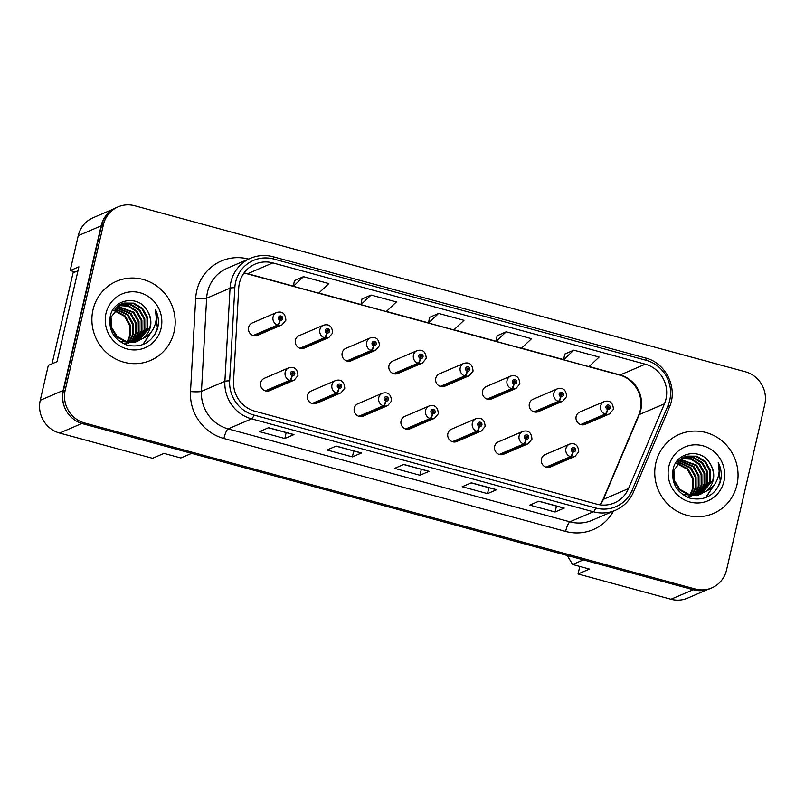 <?xml version="1.0" encoding="UTF-8"?>
<svg xmlns="http://www.w3.org/2000/svg" width="805" height="805" viewBox="0 0 805 805"><rect width="100%" height="100%" fill="white"/><g stroke="black" fill="none" stroke-linecap="round" stroke-linejoin="round"><path stroke-width="1.21" d="M338.845 388.322A4.488 0.956 107.7 0 1 336.53 393.061A6.732 6.47 -113.2 0 1 335.645 380.493L311.173 390.989A6.732 6.47 66.8 0 0 309.673 402.198A6.732 6.47 66.8 0 0 316.476 403.355L340.948 392.87A6.732 6.47 -113.2 0 1 337.084 393.212A4.488 1.026 -77.3 0 0 339.036 388.372A2.244 2.153 66.8 0 0 341.551 386.762A2.244 2.153 66.8 0 0 339.931 384.035A2.244 2.153 66.8 0 0 337.325 385.615A2.244 2.153 66.8 0 0 338.845 388.322L339.207 387.044A0.896 0.865 -113.2 0 1 339.086 385.364A0.896 0.865 -113.2 0 1 340.284 386.42A0.896 0.865 -113.2 0 1 339.277 387.064L339.036 388.372M385.645 401.041A4.488 0.956 107.7 0 1 383.321 405.79A6.732 6.47 -113.2 0 1 382.435 393.222L357.963 403.708A6.732 6.47 66.8 0 0 356.464 414.927A6.732 6.47 66.8 0 0 363.266 416.084L387.738 405.589A6.732 6.47 -113.2 0 1 383.874 405.941A4.488 1.026 -77.3 0 0 385.826 401.091A2.244 2.153 66.8 0 0 388.342 399.491A2.244 2.153 66.8 0 0 386.732 396.754A2.244 2.153 66.8 0 0 384.116 398.344A2.244 2.153 66.8 0 0 385.645 401.041L385.998 399.763A0.896 0.865 -113.2 0 1 385.877 398.093A0.896 0.865 -113.2 0 1 387.074 399.139A0.896 0.865 -113.2 0 1 386.068 399.783L385.826 401.091M432.436 413.76A4.488 0.956 107.7 0 1 430.112 418.509A6.732 6.47 -113.2 0 1 429.226 405.941L404.754 416.427A6.732 6.47 66.8 0 0 403.255 427.646A6.732 6.47 66.8 0 0 410.057 428.803L434.529 418.308A6.732 6.47 -113.2 0 1 430.665 418.66A4.488 1.026 -77.3 0 0 432.617 413.81A2.244 2.153 66.8 0 0 435.133 412.21A2.244 2.153 66.8 0 0 433.523 409.483A2.244 2.153 66.8 0 0 430.917 411.063A2.244 2.153 66.8 0 0 432.436 413.76L432.788 412.482A0.896 0.865 -113.2 0 1 432.667 410.812A0.896 0.865 -113.2 0 1 433.865 411.868A0.896 0.865 -113.2 0 1 432.859 412.502L432.617 413.81M479.227 426.489A4.488 0.956 107.7 0 1 476.902 431.228A6.732 6.47 -113.2 0 1 476.017 418.66L451.545 429.156A6.732 6.47 66.8 0 0 450.045 440.365A6.732 6.47 66.8 0 0 456.848 441.522L481.32 431.037A6.732 6.47 -113.2 0 1 477.456 431.379A4.488 1.026 -77.3 0 0 479.408 426.539A2.244 2.153 66.8 0 0 481.923 424.929A2.244 2.153 66.8 0 0 480.313 422.202A2.244 2.153 66.8 0 0 477.707 423.782A2.244 2.153 66.8 0 0 479.227 426.489L479.579 425.211A0.896 0.865 -113.2 0 1 479.458 423.531A0.896 0.865 -113.2 0 1 480.666 424.587A0.896 0.865 -113.2 0 1 479.659 425.231L479.408 426.539M526.017 439.208A4.488 0.956 107.7 0 1 523.703 443.958A6.732 6.47 -113.2 0 1 522.817 431.379L498.335 441.875A6.732 6.47 66.8 0 0 496.846 453.084A6.732 6.47 66.8 0 0 503.638 454.241L528.12 443.756A6.732 6.47 -113.2 0 1 524.246 444.098A4.488 1.026 -77.3 0 0 526.208 439.258A2.244 2.153 66.8 0 0 528.724 437.658A2.244 2.153 66.8 0 0 527.104 434.921A2.244 2.153 66.8 0 0 524.498 436.501A2.244 2.153 66.8 0 0 526.017 439.208L526.369 437.93A0.896 0.865 -113.2 0 1 526.259 436.25A0.896 0.865 -113.2 0 1 527.456 437.306A0.896 0.865 -113.2 0 1 526.45 437.95L526.208 439.258M572.818 451.927A4.488 0.956 107.7 0 1 570.493 456.677A6.732 6.47 -113.2 0 1 569.608 444.108L545.136 454.594A6.732 6.47 66.8 0 0 543.637 465.813A6.732 6.47 66.8 0 0 550.439 466.97L574.911 456.475A6.732 6.47 -113.2 0 1 571.047 456.827A4.488 1.026 -77.3 0 0 572.999 451.977A2.244 2.153 66.8 0 0 575.515 450.377A2.244 2.153 66.8 0 0 573.895 447.65A2.244 2.153 66.8 0 0 571.288 449.23A2.244 2.153 66.8 0 0 572.818 451.927L573.17 450.649A0.896 0.865 -113.2 0 1 573.049 448.979A0.896 0.865 -113.2 0 1 574.247 450.035A0.896 0.865 -113.2 0 1 573.24 450.669L572.999 451.977M292.054 375.603A4.488 0.956 107.7 0 1 289.73 380.342A6.732 6.47 -113.2 0 1 288.854 367.774L264.372 378.27A6.732 6.47 66.8 0 0 262.873 389.479A6.732 6.47 66.8 0 0 269.675 390.636L294.157 380.151A6.732 6.47 -113.2 0 1 290.283 380.493A4.488 1.026 -77.3 0 0 292.235 375.653A2.244 2.153 66.8 0 0 294.761 374.043A2.244 2.153 66.8 0 0 293.141 371.316A2.244 2.153 66.8 0 0 290.535 372.896A2.244 2.153 66.8 0 0 292.054 375.603L292.406 374.325A0.896 0.865 -113.2 0 1 292.296 372.645A0.896 0.865 -113.2 0 1 293.493 373.701A0.896 0.865 -113.2 0 1 292.487 374.345L292.235 375.653M326.76 332.998A4.488 0.956 107.7 0 1 324.435 337.748A6.732 6.47 -113.2 0 1 323.55 325.18L299.078 335.665A6.732 6.47 66.8 0 0 297.578 346.885A6.732 6.47 66.8 0 0 304.381 348.042L328.853 337.547A6.732 6.47 -113.2 0 1 324.989 337.899A4.488 1.026 -77.3 0 0 326.941 333.049A2.244 2.153 66.8 0 0 329.456 331.449A2.244 2.153 66.8 0 0 327.846 328.722A2.244 2.153 66.8 0 0 325.23 330.302A2.244 2.153 66.8 0 0 326.76 332.998L327.112 331.72A0.896 0.865 -113.2 0 1 326.991 330.05A0.896 0.865 -113.2 0 1 328.188 331.097A0.896 0.865 -113.2 0 1 327.182 331.741L326.941 333.049M373.55 345.717A4.488 0.956 107.7 0 1 371.226 350.467A6.732 6.47 -113.2 0 1 370.34 337.899L345.868 348.384A6.732 6.47 66.8 0 0 344.369 359.604A6.732 6.47 66.8 0 0 351.171 360.761L375.643 350.266A6.732 6.47 -113.2 0 1 371.779 350.618A4.488 1.026 -77.3 0 0 373.731 345.768A2.244 2.153 66.8 0 0 376.247 344.168A2.244 2.153 66.8 0 0 374.637 341.441A2.244 2.153 66.8 0 0 372.031 343.021A2.244 2.153 66.8 0 0 373.55 345.717L373.902 344.449A0.896 0.865 -113.2 0 1 373.782 342.769A0.896 0.865 -113.2 0 1 374.979 343.826A0.896 0.865 -113.2 0 1 373.973 344.47L373.731 345.768M420.341 358.446A4.488 0.956 107.7 0 1 418.016 363.186A6.732 6.47 -113.2 0 1 417.131 350.618L392.659 361.113A6.732 6.47 66.8 0 0 391.16 372.323A6.732 6.47 66.8 0 0 397.962 373.48L422.434 362.995A6.732 6.47 -113.2 0 1 418.57 363.337A4.488 1.026 -77.3 0 0 420.522 358.497A2.244 2.153 66.8 0 0 423.038 356.887A2.244 2.153 66.8 0 0 421.428 354.16A2.244 2.153 66.8 0 0 418.821 355.74A2.244 2.153 66.8 0 0 420.341 358.446L420.693 357.168A0.896 0.865 -113.2 0 1 420.572 355.488A0.896 0.865 -113.2 0 1 421.78 356.545A0.896 0.865 -113.2 0 1 420.763 357.189L420.522 358.497M467.131 371.165A4.488 0.956 107.7 0 1 464.817 375.915A6.732 6.47 -113.2 0 1 463.932 363.337L439.45 373.832A6.732 6.47 66.8 0 0 437.96 385.042A6.732 6.47 66.8 0 0 444.752 386.209L469.235 375.714A6.732 6.47 -113.2 0 1 465.36 376.066A4.488 1.026 -77.3 0 0 467.323 371.216A2.244 2.153 66.8 0 0 469.838 369.616A2.244 2.153 66.8 0 0 468.218 366.879A2.244 2.153 66.8 0 0 465.612 368.459A2.244 2.153 66.8 0 0 467.131 371.165L467.484 369.887A0.896 0.865 -113.2 0 1 467.373 368.217A0.896 0.865 -113.2 0 1 468.57 369.264A0.896 0.865 -113.2 0 1 467.564 369.908L467.323 371.216M513.922 383.884A4.488 0.956 107.7 0 1 511.608 388.634A6.732 6.47 -113.2 0 1 510.722 376.066L486.25 386.551A6.732 6.47 66.8 0 0 484.751 397.771A6.732 6.47 66.8 0 0 491.553 398.928L516.025 388.433A6.732 6.47 -113.2 0 1 512.161 388.785A4.488 1.026 -77.3 0 0 514.113 383.935A2.244 2.153 66.8 0 0 516.629 382.335A2.244 2.153 66.8 0 0 515.009 379.608A2.244 2.153 66.8 0 0 512.403 381.188A2.244 2.153 66.8 0 0 513.922 383.884L514.284 382.606A0.896 0.865 -113.2 0 1 514.164 380.936A0.896 0.865 -113.2 0 1 515.361 381.993A0.896 0.865 -113.2 0 1 514.355 382.627L514.113 383.935M560.723 396.603A4.488 0.956 107.7 0 1 558.398 401.353A6.732 6.47 -113.2 0 1 557.513 388.785L533.041 399.28A6.732 6.47 66.8 0 0 531.542 410.49A6.732 6.47 66.8 0 0 538.344 411.647L562.816 401.162A6.732 6.47 -113.2 0 1 558.952 401.504A4.488 1.026 -77.3 0 0 560.904 396.654A2.244 2.153 66.8 0 0 563.419 395.054A2.244 2.153 66.8 0 0 561.81 392.327A2.244 2.153 66.8 0 0 559.193 393.907A2.244 2.153 66.8 0 0 560.723 396.603L561.075 395.336A0.896 0.865 -113.2 0 1 560.954 393.655A0.896 0.865 -113.2 0 1 562.152 394.712A0.896 0.865 -113.2 0 1 561.145 395.356L560.904 396.654M607.513 409.332A4.488 0.956 107.7 0 1 605.189 414.072A6.732 6.47 -113.2 0 1 604.303 401.504L579.831 411.999A6.732 6.47 66.8 0 0 578.332 423.209A6.732 6.47 66.8 0 0 585.134 424.366L609.606 413.881A6.732 6.47 -113.2 0 1 605.742 414.223A4.488 1.026 -77.3 0 0 607.695 409.383A2.244 2.153 66.8 0 0 610.21 407.773A2.244 2.153 66.8 0 0 608.6 405.046A2.244 2.153 66.8 0 0 605.994 406.626A2.244 2.153 66.8 0 0 607.513 409.332L607.866 408.055A0.896 0.865 -113.2 0 1 607.745 406.374A0.896 0.865 -113.2 0 1 608.942 407.431A0.896 0.865 -113.2 0 1 607.936 408.075L607.695 409.383M279.959 320.279A4.488 0.956 107.7 0 1 277.645 325.019A6.732 6.47 -113.2 0 1 276.759 312.451L252.277 322.946A6.732 6.47 66.8 0 0 250.788 334.156A6.732 6.47 66.8 0 0 257.58 335.313L282.062 324.828A6.732 6.47 -113.2 0 1 278.198 325.17A4.488 1.026 -77.3 0 0 280.15 320.33A2.244 2.153 66.8 0 0 282.666 318.72A2.244 2.153 66.8 0 0 281.046 315.993A2.244 2.153 66.8 0 0 278.439 317.573A2.244 2.153 66.8 0 0 279.959 320.279L280.321 319.001A0.896 0.865 -113.2 0 1 280.2 317.321A0.896 0.865 -113.2 0 1 281.398 318.377A0.896 0.865 -113.2 0 1 280.392 319.022L280.15 320.33M113.938 208.817L92.988 217.793A26.917 25.871 66.8 0 0 78.256 235.654L70.196 270.561L78.89 266.837L57.004 361.656L48.31 365.379L40.25 400.286A26.917 25.871 66.8 0 0 59.62 433.04L152.527 458.297L163.968 453.396L180.863 457.985L191.64 453.366M70.196 270.561L75.278 271.939M579.801 566.448L578.06 573.985L670.967 599.242A26.917 25.871 66.8 0 0 687.54 598.135L707.504 589.572M583.384 559.867L572.596 564.486L589.491 569.085L578.06 573.985M572.596 564.486L567.273 555.49M110.637 211.031A26.917 25.871 66.8 0 0 101.128 225.853L63.122 390.485A26.917 25.871 66.8 0 0 65.064 408.407M92.998 309.834A43.078 41.387 66.8 0 0 106.984 353.043A43.078 41.387 66.8 0 0 150.505 360.449A43.078 41.387 66.8 0 0 174.081 331.881A43.078 41.387 66.8 0 0 160.094 288.673A43.078 41.387 66.8 0 0 116.564 281.267A43.078 41.387 66.8 0 0 92.998 309.834A43.078 41.387 66.8 0 0 106.984 353.043A43.078 41.387 66.8 0 0 150.505 360.449A43.078 41.387 66.8 0 0 174.081 331.881A43.078 41.387 66.8 0 0 160.094 288.673A43.078 41.387 66.8 0 0 116.564 281.267A43.078 41.387 66.8 0 0 92.998 309.834M655.864 462.865A43.078 41.387 66.8 0 0 669.851 506.073A43.078 41.387 66.8 0 0 713.371 513.479A43.078 41.387 66.8 0 0 736.947 484.912A43.078 41.387 66.8 0 0 722.96 441.704A43.078 41.387 66.8 0 0 679.43 434.298A43.078 41.387 66.8 0 0 655.864 462.865A43.078 41.387 66.8 0 0 669.851 506.073A43.078 41.387 66.8 0 0 713.371 513.479A43.078 41.387 66.8 0 0 736.947 484.912A43.078 41.387 66.8 0 0 722.96 441.704A43.078 41.387 66.8 0 0 679.43 434.298A43.078 41.387 66.8 0 0 655.864 462.865M239.417 283.149A28.718 27.591 -113.2 0 1 255.135 264.1A28.718 27.591 -113.2 0 1 272.815 262.913L645.298 364.182A28.718 27.591 -113.2 0 1 664.447 403.798L628.534 488.575A28.718 27.591 -113.2 0 1 614.336 502.934A28.718 27.591 -113.2 0 1 596.656 504.131L254.913 411.214A28.718 27.591 -113.2 0 1 233.551 381.188L238.723 288.049A28.718 27.591 -113.2 0 1 239.417 283.149M235.613 282.112A32.753 31.465 66.8 0 0 234.829 287.707L229.656 380.846A32.753 31.465 66.8 0 0 254.018 415.088L595.76 508.005A32.753 31.465 66.8 0 0 632.126 490.265L668.029 405.489A32.753 31.465 66.8 0 0 646.194 360.308L273.71 259.039A32.753 31.465 66.8 0 0 235.613 282.112M118.134 206.865L116.302 207.65A26.917 25.871 66.8 0 0 101.571 225.511L63.364 391.009A26.917 25.871 66.8 0 0 82.734 423.752L693.407 589.783A26.917 25.871 66.8 0 0 709.98 588.666L711.811 587.881A26.917 25.871 66.8 0 0 726.543 570.031L764.75 404.533A26.917 25.871 66.8 0 0 745.38 371.779L134.707 205.758A26.917 25.871 66.8 0 0 118.134 206.865A26.917 25.871 66.8 0 0 103.402 224.726L65.195 390.224A26.917 25.871 66.8 0 0 84.565 422.967L695.228 588.998A26.917 25.871 66.8 0 0 711.811 587.881M573.774 350.175L563.641 359.775L588.978 366.667L599.111 357.058L573.774 350.175L564.708 354.109M506.204 331.801L496.071 341.401L521.409 348.293L531.542 338.694L506.204 331.801L497.138 335.745M303.495 276.689L293.362 286.288L318.7 293.181L328.832 283.581L303.495 276.689L294.419 280.633M371.065 295.063L360.932 304.662L386.269 311.555L396.402 301.945L371.065 295.063L361.988 298.997M438.634 313.427L428.502 323.036L453.839 329.919L463.972 320.32L438.634 313.427L429.558 317.371M564.245 508.076L555.098 512L529.76 505.107L538.907 501.183L564.245 508.076A7.175 1.58 -74.8 0 1 563.953 508.106L538.746 501.253L563.953 508.106M361.536 452.963L352.389 456.888L327.051 449.995L336.198 446.071L361.536 452.963A7.175 1.58 -74.8 0 1 361.244 452.994L336.037 446.141L361.244 452.994M293.966 434.589L284.819 438.514L259.472 431.621L268.629 427.707L293.966 434.589A7.175 1.58 -74.8 0 1 293.674 434.63L268.468 427.777L293.674 434.63M496.675 489.702L487.528 493.626L462.191 486.733L471.338 482.819L496.675 489.702A7.175 1.58 -74.8 0 1 496.383 489.742L471.177 482.889L496.383 489.742M429.105 471.338L419.958 475.252L394.621 468.369L403.768 464.445L429.105 471.338A7.175 1.58 -74.8 0 1 428.813 471.368L403.607 464.515L428.813 471.368M419.958 475.252L421.327 469.335M487.528 493.626L488.897 487.699M284.819 438.514L286.188 432.587M352.389 456.888L353.757 450.961M555.098 512L556.466 506.073M428.502 323.036L429.578 317.311M360.932 304.662L361.998 298.937M293.362 286.288L294.429 280.573M496.071 341.401L497.148 335.685M563.641 359.775L564.718 354.049M279.738 317.824A0.896 0.865 -113.2 0 1 280.221 318.961M253.716 335.665L278.198 325.17M253.162 335.514L277.645 325.019M291.833 373.148A0.896 0.865 -113.2 0 1 292.316 374.285M265.811 390.989L290.283 380.493M265.258 390.838L289.73 380.342M115.175 308.667L128.076 314.685L133.177 323.821L133.238 334.367L129.474 342.034M129.192 342.387L128.327 343.373M114.884 309.009L127.351 314.997L132.453 324.133L132.513 334.679L129.031 341.994M128.75 342.346L127.894 343.363M116.353 307.409L130.984 313.437L136.075 322.574L136.146 333.119L131.235 342.125M116.051 307.711L130.249 313.749L135.351 322.886L135.421 333.431L130.802 342.115M117.6 306.323L133.882 312.199L138.983 321.336L139.054 331.871L132.926 342.065M117.289 306.574L133.157 312.511L138.259 321.638L138.329 332.183L132.503 342.095M118.909 305.367L128.478 305.759L136.79 310.951L141.891 320.088L141.952 330.624L134.556 341.863M118.577 305.588L127.965 306.131L136.065 311.263L141.167 320.4L141.227 330.936L134.153 341.924M120.277 304.552L130.994 304.391L139.698 309.704L144.789 318.84L144.86 329.386L136.136 341.541M119.935 304.743L130.269 304.703L138.963 310.016L144.065 319.152L144.135 329.698L135.743 341.632M142.988 338.342A20.286 19.491 66.8 0 0 150.344 327.031A20.286 19.491 66.8 0 0 147.154 310.519C138.561 294.7 113.847 298.796 110.366 315.691C108.101 330.09 113.817 339.952 127.512 345.275C141.61 347.921 151.551 342.628 157.347 329.386L157.72 327.937C159.128 321.527 158.344 315.349 155.355 309.402C157.005 315.58 156.542 321.608 153.966 327.474C151.672 332.445 148.009 336.057 142.988 338.342L136.739 341.38L126.355 341.501L117.168 336.399L111.583 327.464L111.03 317.13L121.706 303.857L123.99 303.062L133.902 303.153L142.596 308.456L147.697 317.593L147.768 328.138L137.665 341.099M137.313 341.28L133.841 342.628L119.512 341.3M121.344 304.018L123.266 303.374L133.167 303.465L141.871 308.768L146.973 317.905L147.043 328.45L137.283 341.219M136.941 341.411L135.874 341.924M147.154 310.519C150.404 315.801 151.33 321.356 149.941 327.202L138.772 340.686M139.144 340.535L136.015 341.692L125.63 341.813L116.443 336.711L110.859 327.776L110.305 317.442M114.069 310.096L125.167 315.932L130.269 325.069L130.34 335.605L127.653 341.783M113.797 310.478L124.443 316.244L129.545 325.381L129.605 335.916L127.18 341.692M105.998 313.376A29.262 28.115 66.8 0 0 127.049 348.968A29.262 28.115 66.8 0 0 161.081 328.349A29.262 28.115 66.8 0 0 140.03 292.758A29.262 28.115 66.8 0 0 105.998 313.376M127.391 342.175L126.576 343.282M126.918 342.095L126.123 343.242M125.842 343.594L125.127 344.46M52.073 363.759L73.054 272.895L77.984 270.782M155.355 309.402L157.388 328.078L154.671 334.89M151.159 332.063L142.757 344.61M151.682 331.388L143.089 344.48M678.041 461.698L690.942 467.715L696.043 476.852L696.104 487.397L692.34 495.065M692.059 495.417L691.193 496.403M677.75 462.03L690.217 468.027L695.309 477.164L695.379 487.699L691.898 495.025M691.616 495.377L690.76 496.393M679.219 460.44L693.84 466.467L698.941 475.604L699.012 486.15L694.101 495.156M678.917 460.742L693.115 466.779L698.217 475.916L698.287 486.462L693.669 495.145M680.467 459.343L696.748 465.22L701.849 474.356L701.92 484.902L695.792 495.095M680.155 459.605L696.023 465.532L701.125 474.668L701.185 485.214L695.369 495.125M681.775 458.397L691.344 458.79L699.656 463.982L704.757 473.119L704.818 483.654L697.422 494.894M681.443 458.619L690.821 459.162L698.931 464.294L704.033 473.431L704.093 483.966L697.019 494.954M683.143 457.582L693.86 457.421L702.564 462.734L707.655 471.871L707.726 482.416L699.002 494.572M682.801 457.773L693.135 457.733L701.829 463.046L706.931 472.183L707.001 482.718L698.609 494.662M705.854 491.362A20.286 19.491 66.8 0 0 713.21 480.062A20.286 19.491 66.8 0 0 710.02 463.549C701.427 447.731 676.713 451.826 673.221 468.721C670.967 483.121 676.683 492.982 690.378 498.305C704.476 500.952 714.417 495.659 720.213 482.416L720.586 480.967C721.994 474.558 721.21 468.379 718.221 462.432C719.871 468.611 719.408 474.628 716.832 480.505C714.538 485.465 710.875 489.088 705.854 491.362L699.605 494.411L689.221 494.532L680.034 489.42L674.449 480.494L673.896 470.16L684.572 456.888L686.856 456.093L696.758 456.183L705.462 461.486L710.563 470.623L710.634 481.169L700.531 494.129M700.179 494.31L696.707 495.659L682.378 494.33M684.21 457.049L686.132 456.405L696.033 456.485L704.737 461.798L709.839 470.935L709.909 481.481L700.149 494.25M699.807 494.431L698.74 494.954M710.02 463.549C713.27 468.832 714.196 474.387 712.807 480.233L701.638 493.717M702.01 493.556L698.881 494.723L688.486 494.844L679.309 489.732L673.725 480.806L673.171 470.472M676.935 463.117L688.034 468.963L693.135 478.1L693.206 488.635L690.519 494.813M676.663 463.509L687.309 469.275L692.411 478.412L692.471 488.947L690.046 494.723M668.864 466.407A29.262 28.115 66.8 0 0 689.915 501.998A29.262 28.115 66.8 0 0 723.947 481.38A29.262 28.115 66.8 0 0 702.896 445.789A29.262 28.115 66.8 0 0 668.864 466.407M690.257 495.206L689.442 496.313M689.784 495.125L688.989 496.262M688.708 496.625L687.993 497.49M718.221 462.432L720.254 481.108L717.537 487.911M714.025 485.093L705.623 497.641M714.548 484.419L705.955 497.51M326.528 330.543A0.896 0.865 -113.2 0 1 327.021 331.69M300.507 348.384L324.989 337.899M299.963 348.233L324.435 337.748M373.319 343.272A0.896 0.865 -113.2 0 1 373.812 344.409M347.307 361.103L371.779 350.618M346.754 360.962L371.226 350.467M420.109 355.991A0.896 0.865 -113.2 0 1 420.602 357.128M394.098 373.832L418.57 363.337M393.544 373.681L418.016 363.186M466.91 368.71A0.896 0.865 -113.2 0 1 467.393 369.857M440.888 386.551L465.36 376.066M440.335 386.4L464.817 375.915M338.623 385.867A0.896 0.865 -113.2 0 1 339.106 387.004M312.602 403.708L337.084 393.212M312.048 403.557L336.53 393.061M385.414 398.586A0.896 0.865 -113.2 0 1 385.907 399.733M359.402 416.427L383.874 405.941M358.849 416.276L383.321 405.79M432.204 411.315A0.896 0.865 -113.2 0 1 432.698 412.452M406.193 429.146L430.665 418.66M405.64 429.005L430.112 418.509M513.701 381.429A0.896 0.865 -113.2 0 1 514.194 382.576M487.679 399.27L512.161 388.785M487.126 399.119L511.608 388.634M560.491 394.158A0.896 0.865 -113.2 0 1 560.984 395.295M534.48 411.999L558.952 401.504M533.926 411.848L558.398 401.353M607.282 406.877A0.896 0.865 -113.2 0 1 607.775 408.014M581.27 424.718L605.742 414.223M580.717 424.567L605.189 414.072M478.995 424.034A0.896 0.865 -113.2 0 1 479.488 425.171M452.984 441.875L477.456 431.379M452.43 441.724L476.902 431.228M525.796 436.753A0.896 0.865 -113.2 0 1 526.279 437.9M499.774 454.594L524.246 444.098M499.221 454.443L523.703 443.958M572.586 449.472A0.896 0.865 -113.2 0 1 573.08 450.619M546.565 467.313L571.047 456.827M546.011 467.162L570.493 456.677M670.967 599.242L693.186 589.723M59.62 433.04L81.858 423.5M40.25 400.286L63.122 390.485M78.256 235.654L101.128 225.853M664.447 403.798L639.281 414.575A28.718 27.591 66.8 0 0 640.8 409.896A28.718 27.591 66.8 0 0 620.142 374.969L589.119 366.537M600.268 504.856A28.718 27.591 66.8 0 0 603.378 499.352L639.281 414.575A16.15 3.29 -157 0 0 638.757 415.048L640.257 410.399C644.171 395.728 633.756 378.35 619.478 375.039A16.15 3.562 -74.8 0 0 620.142 374.969L645.298 364.182M272.815 262.913L247.648 273.7A28.718 27.591 66.8 0 0 244.046 272.976M613.49 511.115A44.869 43.108 -113.2 0 1 565.623 531.411L223.881 438.494A8.976 1.982 -74.8 0 1 228.157 428.894L251.583 418.852A35.893 34.484 -113.2 0 1 224.887 381.318L230.049 288.18A35.893 34.484 -113.2 0 1 230.924 282.062A35.893 34.484 -113.2 0 1 250.566 258.254L227.141 268.286A35.893 34.484 66.8 0 0 207.499 292.094A35.893 34.484 66.8 0 0 206.633 298.222L201.461 391.361A35.893 34.484 66.8 0 0 228.157 428.894L569.9 521.811A35.893 34.484 66.8 0 0 592.007 520.322L615.423 510.279A35.893 34.484 -113.2 0 1 593.325 511.769L251.583 418.852A8.976 1.982 -74.8 0 0 254.018 415.088M234.829 287.707A8.976 1.137 3.2 0 0 230.049 288.18L206.633 298.222A8.976 1.137 -176.8 0 1 195.675 298.444A44.869 43.108 -113.2 0 1 248.634 259.079M595.76 508.005A8.976 1.982 105.2 0 1 593.325 511.769L569.9 521.811A8.976 1.982 -74.8 0 0 565.623 531.411M632.126 490.265A8.976 1.831 23 0 1 633.465 492.066L669.368 407.29C678.192 388.181 665.936 362.854 645.519 357.994L273.036 256.725A8.976 1.982 105.2 0 1 273.71 259.039M223.881 438.494A44.869 43.108 -113.2 0 1 190.513 391.572A8.976 1.137 -176.8 0 0 201.461 391.361L224.887 381.318A8.976 1.137 3.2 0 1 229.656 380.846M668.029 405.489A8.976 1.831 23 0 1 669.368 407.29M646.194 360.308A8.976 1.982 -74.8 0 0 645.519 357.994M190.513 391.572L195.675 298.444M103.402 224.726L101.571 225.511M65.195 390.224L63.364 391.009M84.565 422.967L82.734 423.752M695.228 588.998L693.407 589.783M628.534 488.575L603.378 499.352A16.15 3.29 -157 0 0 602.854 499.825L638.757 415.048M563.671 359.614L521.539 348.163M496.101 341.25L453.97 329.788M428.532 322.875L386.4 311.424M360.962 304.501L318.83 293.05M293.382 286.137L247.648 273.7A16.15 3.562 -74.8 0 1 246.994 273.77L243.935 273.126M615.423 510.279C623.744 506.587 629.762 500.509 633.465 492.066M273.036 256.725C265.328 254.702 257.842 255.215 250.566 258.254M600.077 504.826L602.854 499.825M619.478 375.039L246.994 273.77M276.759 312.451C282.344 310.992 285.383 313.578 285.896 320.219L282.062 324.828M288.854 367.774C294.439 366.305 297.478 368.901 297.981 375.543L294.157 380.151M323.55 325.18C329.134 323.711 332.183 326.297 332.686 332.948L328.853 337.547M370.34 337.899C375.925 336.43 378.974 339.026 379.477 345.667L375.643 350.266M417.131 350.618C422.716 349.149 425.765 351.745 426.268 358.386L422.434 362.995M463.932 363.337C469.516 361.878 472.555 364.464 473.058 371.115L469.235 375.714M335.645 380.493C341.229 379.034 344.268 381.62 344.781 388.262L340.948 392.87M382.435 393.222C388.02 391.753 391.069 394.339 391.572 400.991L387.738 405.589M429.226 405.941C434.811 404.472 437.86 407.068 438.363 413.71L434.529 418.308M510.722 376.066C516.307 374.597 519.356 377.183 519.859 383.834L516.025 388.433M557.513 388.785C563.098 387.316 566.146 389.912 566.65 396.553L562.816 401.162M604.303 401.504C609.888 400.045 612.937 402.631 613.44 409.272L609.606 413.881M476.017 418.66C481.601 417.191 484.65 419.787 485.153 426.429L481.32 431.037M522.817 431.379C528.402 429.92 531.441 432.506 531.954 439.158L528.12 443.756M569.608 444.108C575.193 442.639 578.242 445.225 578.745 451.877L574.911 456.475"/></g></svg>

